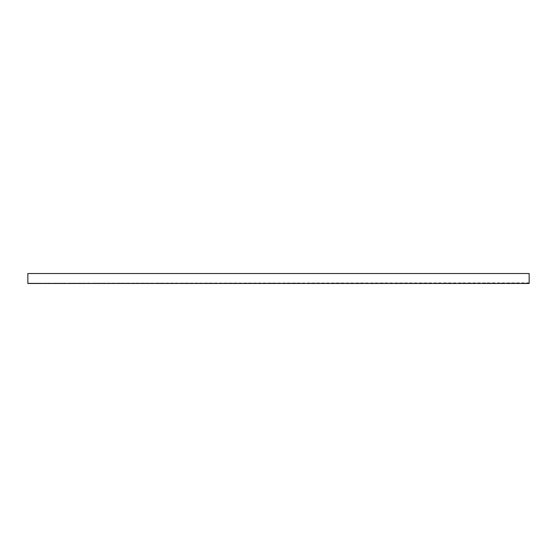<?xml version="1.0" encoding="UTF-8"?>
<svg xmlns="http://www.w3.org/2000/svg" width="557" height="557" viewBox="0 0 557 557"><rect width="100%" height="100%" fill="white"/><g stroke="black" fill="none" stroke-linecap="round" stroke-linejoin="round"><path stroke-width="0.42" stroke-dasharray="2.79 2.09" d="M27.85 283.471L529.15 283.471L27.85 283.172L529.15 282.879L529.15 283.471L529.15 273.529L529.15 282.879L529.15 273.529L27.85 273.529L529.15 273.529L27.85 273.529L27.85 283.471M37.598 283.471L42.966 283.471L36.602 283.172L42.966 283.172L37.598 283.471M45.556 283.471L50.924 283.471L44.56 283.172L50.924 283.172L45.556 283.471M53.514 283.471L58.882 283.471L52.518 283.172L58.882 283.172L53.514 283.471M61.472 283.471L66.84 283.471L60.476 283.172L66.84 283.172L61.472 283.471M69.423 283.471L74.798 283.471L68.434 283.172L74.798 283.172L69.423 283.471M77.381 283.471L82.756 283.471L76.386 283.172L82.756 283.172L77.381 283.471M85.339 283.471L90.714 283.471L84.344 283.172L90.714 283.172L85.339 283.471M93.297 283.471L98.666 283.471L92.302 283.172L98.666 283.172L93.297 283.471M101.256 283.471L106.624 283.471L100.26 283.172L106.624 283.172L101.256 283.471M109.214 283.471L114.582 283.471L108.218 283.172L114.582 283.172L109.214 283.471M117.172 283.471L122.54 283.471L116.176 283.172L122.54 283.172L117.172 283.471M125.123 283.471L130.498 283.471L124.134 283.172L130.498 283.172L125.123 283.471M133.081 283.471L138.456 283.471L132.086 283.172L138.456 283.172L133.081 283.471M141.039 283.471L146.414 283.471L140.044 283.172L146.414 283.172L141.039 283.471M148.998 283.471L154.366 283.471L148.002 283.172L154.366 283.172L148.998 283.471M156.956 283.471L162.324 283.471L155.96 283.172L162.324 283.172L156.956 283.471M164.914 283.471L170.282 283.471L163.918 283.172L170.282 283.172L164.914 283.471M172.872 283.471L178.24 283.471L171.876 283.172L178.24 283.172L172.872 283.471M180.823 283.471L186.198 283.471L179.834 283.172L186.198 283.172L180.823 283.471M188.781 283.471L194.156 283.471L187.786 283.172L194.156 283.172L188.781 283.471M196.739 283.471L202.114 283.471L195.744 283.172L202.114 283.172L196.739 283.471M204.698 283.471L210.066 283.471L203.702 283.172L210.066 283.172L204.698 283.471M212.656 283.471L218.024 283.471L211.66 283.172L218.024 283.172L212.656 283.471M220.614 283.471L225.982 283.471L219.618 283.172L225.982 283.172L220.614 283.471M228.572 283.471L233.94 283.471L227.576 283.172L233.94 283.172L228.572 283.471M236.523 283.471L241.898 283.471L235.534 283.172L241.898 283.172L236.523 283.471M244.481 283.471L249.856 283.471L243.486 283.172L249.856 283.172L244.481 283.471M252.439 283.471L257.814 283.471L251.444 283.172L257.814 283.172L252.439 283.471M260.398 283.471L265.766 283.471L259.402 283.172L265.766 283.172L260.398 283.471M268.356 283.471L273.724 283.471L267.36 283.172L273.724 283.172L268.356 283.471M276.314 283.471L281.682 283.471L275.318 283.172L281.682 283.172L276.314 283.471M284.272 283.471L289.64 283.471L283.276 283.172L289.64 283.172L284.272 283.471M292.223 283.471L297.598 283.471L291.234 283.172L297.598 283.172L292.223 283.471M300.181 283.471L305.556 283.471L299.186 283.172L305.556 283.172L300.181 283.471M308.139 283.471L313.514 283.471L307.144 283.172L313.514 283.172L308.139 283.471M316.098 283.471L321.466 283.471L315.102 283.172L321.466 283.172L316.098 283.471M324.056 283.471L329.424 283.471L323.06 283.172L329.424 283.172L324.056 283.471M332.014 283.471L337.382 283.471L331.018 283.172L337.382 283.172L332.014 283.471M339.972 283.471L345.34 283.471L338.976 283.172L345.34 283.172L339.972 283.471M347.923 283.471L353.298 283.471L346.934 283.172L353.298 283.172L347.923 283.471M355.881 283.471L361.256 283.471L354.886 283.172L361.256 283.172L355.881 283.471M363.839 283.471L369.214 283.471L362.844 283.172L369.214 283.172L363.839 283.471M371.798 283.471L377.166 283.471L370.802 283.172L377.166 283.172L371.798 283.471M379.756 283.471L385.124 283.471L378.76 283.172L385.124 283.172L379.756 283.471M387.714 283.471L393.082 283.471L386.718 283.172L393.082 283.172L387.714 283.471M395.672 283.471L401.04 283.471L394.676 283.172L401.04 283.172L395.672 283.471M403.623 283.471L408.998 283.471L402.634 283.172L408.998 283.172L403.623 283.471M411.581 283.471L416.956 283.471L410.586 283.172L416.956 283.172L411.581 283.471M419.539 283.471L424.914 283.471L418.544 283.172L424.914 283.172L419.539 283.471M427.498 283.471L432.866 283.471L426.502 283.172L432.866 283.172L427.498 283.471M435.456 283.471L440.824 283.471L434.46 283.172L440.824 283.172L435.456 283.471M443.414 283.471L448.782 283.471L442.418 283.172L448.782 283.172L443.414 283.471M451.372 283.471L456.74 283.471L450.376 283.172L456.74 283.172L451.372 283.471M459.323 283.471L464.698 283.471L458.334 283.172L464.698 283.172L459.323 283.471M467.281 283.471L472.656 283.471L466.286 283.172L472.656 283.172L467.281 283.471M475.239 283.471L480.614 283.471L474.244 283.172L480.614 283.172L475.239 283.471M483.198 283.471L488.566 283.471L482.202 283.172L488.566 283.172L483.198 283.471M491.156 283.471L496.524 283.471L490.16 283.172L496.524 283.172L491.156 283.471M499.114 283.471L504.482 283.471L498.118 283.172L504.482 283.172L499.114 283.471M507.072 283.471L512.44 283.471L506.076 283.172L512.44 283.172L507.072 283.471M515.023 283.471L520.398 283.471L514.034 283.172L520.398 283.172L515.023 283.471M29.639 283.471L35.014 283.471L28.644 283.172L35.014 283.172L29.639 283.471M522.981 283.471L528.356 283.471L521.986 283.172L528.356 283.172L522.981 283.471"/><path stroke-width="0.84" d="M529.15 282.879L529.15 283.471L27.85 283.471L27.85 273.529L529.15 273.529L529.15 282.879"/></g></svg>
